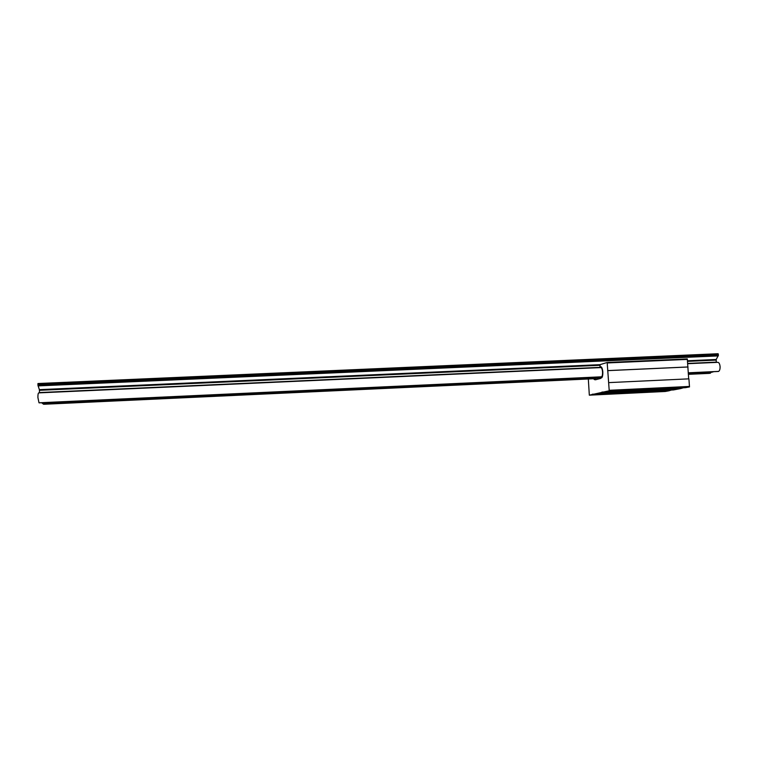 <?xml version="1.0" encoding="UTF-8"?>
<svg xmlns="http://www.w3.org/2000/svg" width="758" height="758" viewBox="0 0 758 758"><rect width="100%" height="100%" fill="white"/><g stroke="black" fill="none" stroke-linecap="round" stroke-linejoin="round"><path stroke-width="1.14" d="M650.601 391.914L654.694 391.715L650.601 391.914M603.804 394.188L607.916 393.989L603.804 394.188M620.897 390.522L625.198 390.313L620.897 390.522M669.883 388.162L674.165 387.944L669.883 388.162M601.359 377.901C602.449 377.266 602.932 375.257 602.809 371.856C602.487 368.691 601.786 367.014 600.696 366.834L599.824 367.08L600.696 366.834C602.998 366.322 603.671 377.579 601.359 377.901L600.601 378.1L601.359 377.901M594.651 379.663L596.953 379.398L594.651 379.663M588.322 378.991L589.326 395.174L609.224 390.777L607.167 362.485L687.298 358.932L688.7 378.858M599.862 367.639L600.194 364.607L607.167 362.485M600.497 367.611L600.743 367.545C601.672 367.706 602.269 369.127 602.544 371.827C602.657 374.746 602.24 376.461 601.312 377.001L600.535 377.209L600.63 378.431L595.418 379.805L595.333 378.593L594.139 378.716M593.457 378.744L594.556 379.682L593.457 378.744M589.326 395.174L665.278 391.479L668.907 390.796L592.311 394.511M668.907 390.796L671.38 390.038M592.292 394.226L668.888 390.512M596.053 393.686L673.474 389.934L680.665 388.579L601.966 392.379M680.665 388.579L683.346 387.774M601.947 392.085L680.646 388.286M605.936 391.507L685.488 387.67L689.496 386.912L609.224 390.777M689.496 386.912L688.908 378.848L608.674 382.619M607.641 370.643L687.781 367.005M607.812 370.596L687.999 366.957M595.333 378.593L43.386 404.194L595.068 378.668M49.839 402.602L63.151 401.986M136.629 398.585L149.658 397.988M221.554 394.662L234.307 394.065M304.678 390.815L317.157 390.237M386.049 387.054L398.272 386.485M465.734 383.368L477.701 382.809M543.77 379.758L555.491 379.208M695.124 372.756L706.38 372.235M38.705 392.881L601.018 367.583L38.705 392.881C38.137 393.231 37.872 394.785 37.909 397.543L39.009 402.801L601.644 376.802M717.911 362.333L687.743 363.688L717.911 362.333C719.058 362.57 719.778 363.954 720.072 366.465C720.176 369.013 719.693 370.662 718.622 371.392L688.255 373.069M37.9 384.135L718.319 354.28L718.12 353.73L37.966 383.529L37.909 384.495L718.347 354.611L718.243 355.275M37.909 384.495L718.196 354.64M43.936 404.26L595.03 378.678L43.936 404.26M709.327 373.372L688.349 374.329M688.34 374.262L709.422 373.353M688.321 373.969L710.293 373.239M41.88 402.972L43.187 403.891L600.601 378.034M688.283 373.448L710.824 372.396L710.653 372.936M43.054 403.322L600.563 377.503M713.079 371.922L710.824 372.396M39.009 402.801L600.895 377.114M39.113 402.858L601.577 376.859M688.236 372.851L718.432 371.458M688.226 372.803L718.622 371.392M37.938 385.244L718.394 355.284L37.938 385.225L39.369 389.659L39.53 392.843M718.394 355.284L716.196 359.491L716.31 362.4M37.995 384.524L38.014 385.216M609.224 390.294L689.496 386.438M607.272 362.949L687.411 359.387M39.53 392.549L599.843 367.365M687.724 363.423L716.263 362.135M39.463 390.313L599.9 365.29M687.563 361.367L716.102 360.097M39.369 389.659L600.165 364.664M687.515 360.77L716.196 359.491M38.033 385.898L718.3 355.9"/></g></svg>

